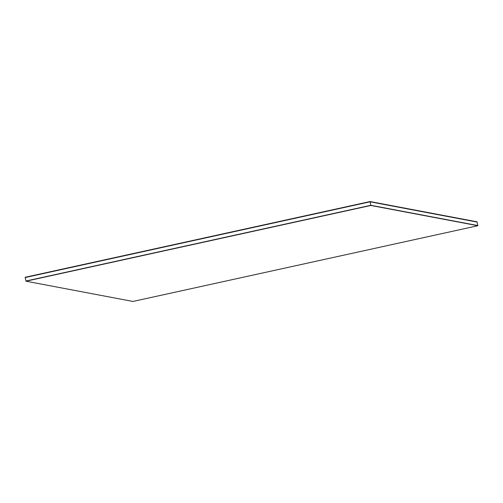 <?xml version="1.0" encoding="UTF-8"?>
<svg xmlns="http://www.w3.org/2000/svg" width="503" height="503" viewBox="0 0 503 503"><rect width="100%" height="100%" fill="white"/><g stroke="black" fill="none" stroke-linecap="round" stroke-linejoin="round"><path stroke-width="0.75" d="M477.077 222.068L477.812 225.551L477.077 222.068L370.095 201.81L25.207 277.537L25.942 281.02L25.207 277.537L370.095 201.81L370.83 205.293L370.095 201.81L477.077 222.068L370.045 201.552L25.15 277.272L370.045 201.552L477.077 222.068M25.942 281.02L370.83 205.293L477.812 225.551L370.83 205.293L25.942 281.02M25.207 277.537L370.095 201.81L25.207 277.537M477.026 221.804L370.045 201.552L477.026 221.804M477.85 225.728L132.955 301.448L25.974 281.196L370.83 205.293L477.85 225.728L370.868 205.469L25.974 281.196L132.955 301.448L477.85 225.728M477.812 225.551L370.83 205.293L477.812 225.551"/></g></svg>
